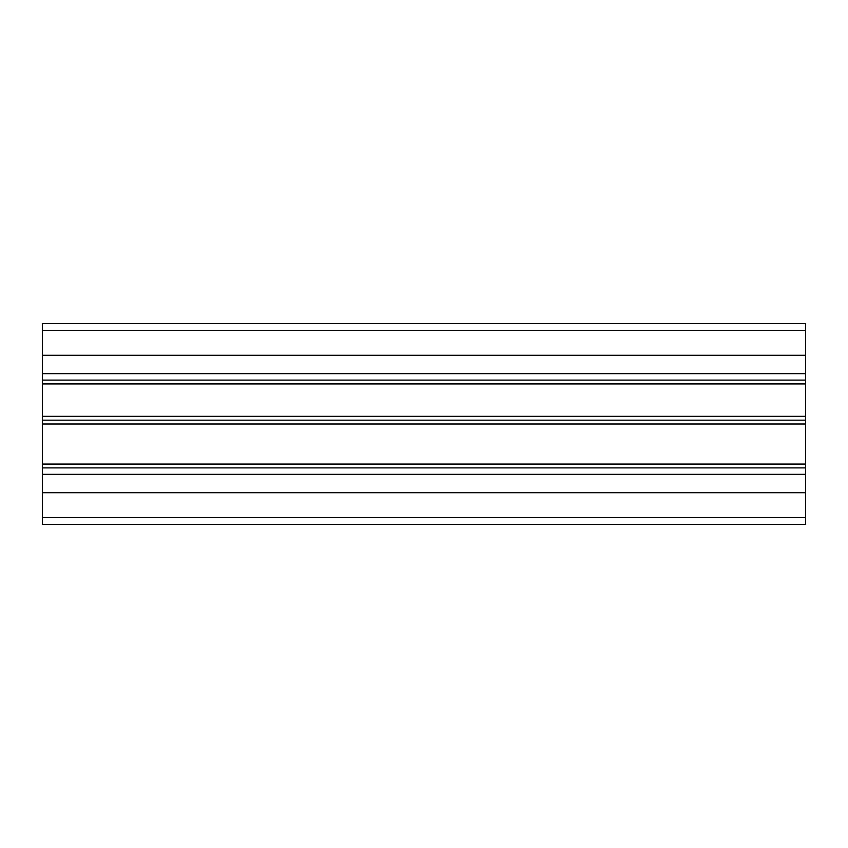 <?xml version="1.0" encoding="UTF-8"?>
<svg xmlns="http://www.w3.org/2000/svg" width="848" height="848" viewBox="0 0 848 848"><rect width="100%" height="100%" fill="white"/><g stroke="black" fill="none" stroke-linecap="round" stroke-linejoin="round"><path stroke-width="1.27" d="M42.4 517.651L42.4 524.361L805.6 524.361L805.6 323.639L42.4 323.639L42.4 517.651L805.6 517.651M42.4 524.361L805.6 524.361M42.4 492.688L805.6 492.688M42.4 467.884L805.6 467.884M42.4 420.184L805.6 420.184M42.4 380.116L805.6 380.116M42.4 355.312L805.6 355.312M42.4 474.371L805.6 474.371M42.4 464.068L805.6 464.068M42.4 424L805.6 424M42.4 416.368L805.6 416.368M42.4 383.932L805.6 383.932M42.4 373.629L805.6 373.629M42.4 330.349L805.6 330.349"/></g></svg>
